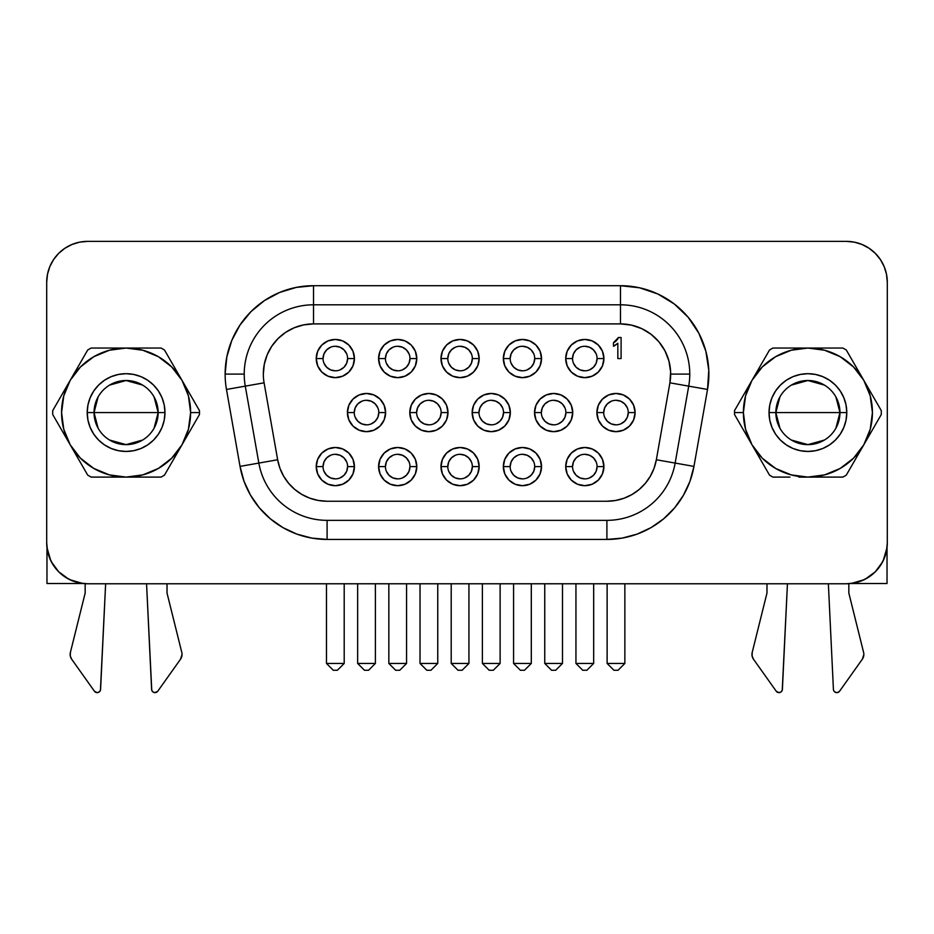 <?xml version="1.0" encoding="UTF-8"?>
<svg xmlns="http://www.w3.org/2000/svg" width="934" height="934" viewBox="0 0 934 934"><rect width="100%" height="100%" fill="white"/><g stroke="black" fill="none" stroke-linecap="round" stroke-linejoin="round"><path stroke-width="1.4" d="M154.075 396.927L158.15 412.571A32.06 32.06 0 0 0 126.09 380.512A32.06 32.06 0 0 0 94.042 412.571L87.212 412.571A38.878 38.878 0 0 1 126.09 373.693A38.878 38.878 0 0 1 164.968 412.571L94.042 412.571A32.06 32.06 0 0 1 126.09 380.512A32.06 32.06 0 0 1 158.15 412.571L154.075 428.204M98.105 428.204L94.042 412.571L98.105 396.927M109.593 385.088L126.09 380.512L142.598 385.088M779.925 428.204L775.85 412.571A32.06 32.06 0 0 0 807.91 444.631A32.06 32.06 0 0 0 839.958 412.571L846.788 412.571A38.878 38.878 0 0 1 807.91 451.449A38.878 38.878 0 0 1 769.032 412.571L839.958 412.571A32.06 32.06 0 0 1 807.91 444.631A32.06 32.06 0 0 1 775.85 412.571L779.925 396.927M835.895 396.927L839.958 412.571L835.895 428.204M824.407 440.054L807.91 444.631L791.402 440.054M182.048 654.442A8.208 8.208 0 0 1 180.531 659.194L157.788 691.195L155.032 692.631L153.013 691.989L151.763 690.284L146.556 583.773L151.6 689.222A3.409 3.409 0 0 0 157.788 691.195L180.531 659.194L182.048 654.442A8.208 8.208 0 0 0 181.803 652.457L167.023 593.043L181.803 652.457A8.208 8.208 0 0 1 182.048 654.442M863.857 654.442A8.208 8.208 0 0 1 862.339 659.194L839.596 691.195L862.339 659.194L863.857 654.442A8.208 8.208 0 0 0 863.611 652.457L848.831 593.043L848.831 583.703L848.831 593.043L863.611 652.457A8.208 8.208 0 0 1 863.857 654.442M323.047 358.551L316.229 358.551A19.1 19.1 0 0 1 335.329 339.451A19.1 19.1 0 0 1 354.43 358.551L352.97 365.859L348.837 372.059L342.638 376.192L335.329 377.651L328.021 376.192L321.821 372.059L317.688 365.859L316.229 358.551L317.688 351.242L321.821 345.043L328.021 340.898L335.329 339.451L342.638 340.898L348.837 345.043L352.97 351.242L354.43 358.551L347.611 358.551A12.282 12.282 0 0 0 335.329 346.269A12.282 12.282 0 0 0 323.047 358.551A12.282 12.282 0 0 1 335.329 346.269A12.282 12.282 0 0 1 347.611 358.551A12.282 12.282 0 0 1 335.329 370.821A12.282 12.282 0 0 1 323.047 358.551A12.282 12.282 0 0 0 335.329 370.821A12.282 12.282 0 0 0 347.611 358.551L354.43 358.551A19.1 19.1 0 0 1 335.329 377.651A19.1 19.1 0 0 1 316.229 358.551L323.047 358.551L323.993 353.846L326.655 349.865L330.636 347.203M385.427 358.551L378.597 358.551A19.1 19.1 0 0 1 397.697 339.451A19.1 19.1 0 0 1 416.798 358.551L415.35 365.859L411.205 372.059L405.006 376.192L397.697 377.651L390.389 376.192L384.201 372.059L380.056 365.859L378.597 358.551L380.056 351.242L384.201 345.043L390.389 340.898L397.697 339.451L405.006 340.898L411.205 345.043L415.35 351.242L416.798 358.551L409.979 358.551A12.282 12.282 0 0 0 397.697 346.269A12.282 12.282 0 0 0 385.427 358.551A12.282 12.282 0 0 1 397.697 346.269A12.282 12.282 0 0 1 409.979 358.551A12.282 12.282 0 0 1 397.697 370.821A12.282 12.282 0 0 1 385.427 358.551A12.282 12.282 0 0 0 397.697 370.821A12.282 12.282 0 0 0 409.979 358.551L416.798 358.551A19.1 19.1 0 0 1 397.697 377.651A19.1 19.1 0 0 1 378.597 358.551L385.427 358.551L386.361 353.846L389.023 349.865L393.004 347.203M447.795 358.551L440.976 358.551A19.1 19.1 0 0 1 460.065 339.451A19.1 19.1 0 0 1 479.165 358.551L477.718 365.859L473.573 372.059L467.374 376.192L460.065 377.651L452.757 376.192L446.569 372.059L442.424 365.859L440.976 358.551L442.424 351.242L446.569 345.043L452.757 340.898L460.065 339.451L467.374 340.898L473.573 345.043L477.718 351.242L479.165 358.551L472.347 358.551A12.282 12.282 0 0 0 460.065 346.269A12.282 12.282 0 0 0 447.795 358.551A12.282 12.282 0 0 1 460.065 346.269A12.282 12.282 0 0 1 472.347 358.551A12.282 12.282 0 0 1 460.065 370.821A12.282 12.282 0 0 1 447.795 358.551A12.282 12.282 0 0 0 460.065 370.821A12.282 12.282 0 0 0 472.347 358.551L479.165 358.551A19.1 19.1 0 0 1 460.065 377.651A19.1 19.1 0 0 1 440.976 358.551L447.795 358.551L448.729 353.846L451.391 349.865L455.372 347.203M510.162 358.551L503.344 358.551A19.1 19.1 0 0 1 522.445 339.451A19.1 19.1 0 0 1 541.533 358.551L540.086 365.859L535.941 372.059L529.753 376.192L522.445 377.651L515.136 376.192L508.937 372.059L504.792 365.859L503.344 358.551L504.792 351.242L508.937 345.043L515.136 340.898L522.445 339.451L529.753 340.898L535.941 345.043L540.086 351.242L541.533 358.551L534.715 358.551A12.282 12.282 0 0 0 522.445 346.269A12.282 12.282 0 0 0 510.162 358.551A12.282 12.282 0 0 1 522.445 346.269A12.282 12.282 0 0 1 534.715 358.551A12.282 12.282 0 0 1 522.445 370.821A12.282 12.282 0 0 1 510.162 358.551A12.282 12.282 0 0 0 522.445 370.821A12.282 12.282 0 0 0 534.715 358.551L541.533 358.551A19.1 19.1 0 0 1 522.445 377.651A19.1 19.1 0 0 1 503.344 358.551L510.162 358.551L511.096 353.846L513.758 349.865L517.74 347.203M572.53 358.551L565.712 358.551A19.1 19.1 0 0 1 584.812 339.451A19.1 19.1 0 0 1 603.913 358.551L602.453 365.859L598.309 372.059L592.121 376.192L584.812 377.651L577.504 376.192L571.304 372.059L567.16 365.859L565.712 358.551L567.16 351.242L571.304 345.043L577.504 340.898L584.812 339.451L592.121 340.898L598.309 345.043L602.453 351.242L603.913 358.551L597.083 358.551A12.282 12.282 0 0 0 584.812 346.269A12.282 12.282 0 0 0 572.53 358.551A12.282 12.282 0 0 1 584.812 346.269A12.282 12.282 0 0 1 597.083 358.551A12.282 12.282 0 0 1 584.812 370.821A12.282 12.282 0 0 1 572.53 358.551A12.282 12.282 0 0 0 584.812 370.821A12.282 12.282 0 0 0 597.083 358.551L603.913 358.551A19.1 19.1 0 0 1 584.812 377.651A19.1 19.1 0 0 1 565.712 358.551L572.53 358.551L573.464 353.846L576.126 349.865L580.107 347.203M603.714 412.571L596.896 412.571A19.1 19.1 0 0 1 615.996 393.471A19.1 19.1 0 0 1 635.097 412.571L633.637 419.88L629.504 426.079L623.305 430.212L615.996 431.671L608.688 430.212L602.488 426.079L598.355 419.88L596.896 412.571L598.355 405.263L602.488 399.063L608.688 394.93L615.996 393.471L623.305 394.93L629.504 399.063L633.637 405.263L635.097 412.571L628.267 412.571A12.282 12.282 0 0 0 615.996 400.289A12.282 12.282 0 0 0 603.714 412.571A12.282 12.282 0 0 1 615.996 400.289A12.282 12.282 0 0 1 628.267 412.571A12.282 12.282 0 0 1 615.996 424.842A12.282 12.282 0 0 1 603.714 412.571A12.282 12.282 0 0 0 615.996 424.842A12.282 12.282 0 0 0 628.267 412.571L635.097 412.571A19.1 19.1 0 0 1 615.996 431.671A19.1 19.1 0 0 1 596.896 412.571L603.714 412.571L604.648 407.866L607.31 403.885L611.291 401.223M541.346 412.571L534.528 412.571A19.1 19.1 0 0 1 553.629 393.471A19.1 19.1 0 0 1 572.729 412.571L571.269 419.88L567.125 426.079L560.937 430.212L553.629 431.671L546.32 430.212L540.121 426.079L535.976 419.88L534.528 412.571L535.976 405.263L540.121 399.063L546.32 394.93L553.629 393.471L560.937 394.93L567.125 399.063L571.269 405.263L572.729 412.571L565.899 412.571A12.282 12.282 0 0 0 553.629 400.289A12.282 12.282 0 0 0 541.346 412.571A12.282 12.282 0 0 1 553.629 400.289A12.282 12.282 0 0 1 565.899 412.571A12.282 12.282 0 0 1 553.629 424.842A12.282 12.282 0 0 1 541.346 412.571A12.282 12.282 0 0 0 553.629 424.842A12.282 12.282 0 0 0 565.899 412.571L572.729 412.571A19.1 19.1 0 0 1 553.629 431.671A19.1 19.1 0 0 1 534.528 412.571L541.346 412.571L542.28 407.866L544.942 403.885L548.923 401.223M478.979 412.571L472.16 412.571A19.1 19.1 0 0 1 491.261 393.471A19.1 19.1 0 0 1 510.349 412.571L508.902 419.88L504.757 426.079L498.569 430.212L491.261 431.671L483.952 430.212L477.753 426.079L473.608 419.88L472.16 412.571L473.608 405.263L477.753 399.063L483.952 394.93L491.261 393.471L498.569 394.93L504.757 399.063L508.902 405.263L510.349 412.571L503.531 412.571A12.282 12.282 0 0 0 491.261 400.289A12.282 12.282 0 0 0 478.979 412.571A12.282 12.282 0 0 1 491.261 400.289A12.282 12.282 0 0 1 503.531 412.571A12.282 12.282 0 0 1 491.261 424.842A12.282 12.282 0 0 1 478.979 412.571A12.282 12.282 0 0 0 491.261 424.842A12.282 12.282 0 0 0 503.531 412.571L510.349 412.571A19.1 19.1 0 0 1 491.261 431.671A19.1 19.1 0 0 1 472.16 412.571L478.979 412.571L479.913 407.866L482.574 403.885L486.556 401.223M416.611 412.571L409.793 412.571A19.1 19.1 0 0 1 428.881 393.471A19.1 19.1 0 0 1 447.981 412.571L446.534 419.88L442.389 426.079L436.19 430.212L428.881 431.671L421.573 430.212L415.385 426.079L411.24 419.88L409.793 412.571L411.24 405.263L415.385 399.063L421.573 394.93L428.881 393.471L436.19 394.93L442.389 399.063L446.534 405.263L447.981 412.571L441.163 412.571A12.282 12.282 0 0 0 428.881 400.289A12.282 12.282 0 0 0 416.611 412.571A12.282 12.282 0 0 1 428.881 400.289A12.282 12.282 0 0 1 441.163 412.571A12.282 12.282 0 0 1 428.881 424.842A12.282 12.282 0 0 1 416.611 412.571A12.282 12.282 0 0 0 428.881 424.842A12.282 12.282 0 0 0 441.163 412.571L447.981 412.571A19.1 19.1 0 0 1 428.881 431.671A19.1 19.1 0 0 1 409.793 412.571L416.611 412.571L417.545 407.866L420.207 403.885L424.188 401.223M354.243 412.571L347.413 412.571A19.1 19.1 0 0 1 366.513 393.471A19.1 19.1 0 0 1 385.614 412.571L384.154 419.88L380.021 426.079L373.822 430.212L366.513 431.671L359.205 430.212L353.005 426.079L348.872 419.88L347.413 412.571L348.872 405.263L353.005 399.063L359.205 394.93L366.513 393.471L373.822 394.93L380.021 399.063L384.154 405.263L385.614 412.571L378.795 412.571A12.282 12.282 0 0 0 366.513 400.289A12.282 12.282 0 0 0 354.243 412.571A12.282 12.282 0 0 1 366.513 400.289A12.282 12.282 0 0 1 378.795 412.571A12.282 12.282 0 0 1 366.513 424.842A12.282 12.282 0 0 1 354.243 412.571A12.282 12.282 0 0 0 366.513 424.842A12.282 12.282 0 0 0 378.795 412.571L385.614 412.571A19.1 19.1 0 0 1 366.513 431.671A19.1 19.1 0 0 1 347.413 412.571L354.243 412.571L355.177 407.866L357.839 403.885L361.82 401.223M323.047 466.591L316.229 466.591A19.1 19.1 0 0 1 335.329 447.491A19.1 19.1 0 0 1 354.43 466.591L352.97 473.9L348.837 480.099L342.638 484.232L335.329 485.692L328.021 484.232L321.821 480.099L317.688 473.9L316.229 466.591L317.688 459.283L321.821 453.083L328.021 448.95L335.329 447.491L342.638 448.95L348.837 453.083L352.97 459.283L354.43 466.591L347.611 466.591A12.282 12.282 0 0 0 335.329 454.309A12.282 12.282 0 0 0 323.047 466.591A12.282 12.282 0 0 1 335.329 454.309A12.282 12.282 0 0 1 347.611 466.591A12.282 12.282 0 0 1 335.329 478.873A12.282 12.282 0 0 1 323.047 466.591A12.282 12.282 0 0 0 335.329 478.873A12.282 12.282 0 0 0 347.611 466.591L354.43 466.591A19.1 19.1 0 0 1 335.329 485.692A19.1 19.1 0 0 1 316.229 466.591L323.047 466.591L323.993 461.898L326.655 457.905L330.636 455.243M385.427 466.591L378.597 466.591A19.1 19.1 0 0 1 397.697 447.491A19.1 19.1 0 0 1 416.798 466.591L415.35 473.9L411.205 480.099L405.006 484.232L397.697 485.692L390.389 484.232L384.201 480.099L380.056 473.9L378.597 466.591L380.056 459.283L384.201 453.083L390.389 448.95L397.697 447.491L405.006 448.95L411.205 453.083L415.35 459.283L416.798 466.591L409.979 466.591A12.282 12.282 0 0 0 397.697 454.309A12.282 12.282 0 0 0 385.427 466.591A12.282 12.282 0 0 1 397.697 454.309A12.282 12.282 0 0 1 409.979 466.591A12.282 12.282 0 0 1 397.697 478.873A12.282 12.282 0 0 1 385.427 466.591A12.282 12.282 0 0 0 397.697 478.873A12.282 12.282 0 0 0 409.979 466.591L416.798 466.591A19.1 19.1 0 0 1 397.697 485.692A19.1 19.1 0 0 1 378.597 466.591L385.427 466.591L386.361 461.898L389.023 457.905L393.004 455.243M447.795 466.591L440.976 466.591A19.1 19.1 0 0 1 460.065 447.491A19.1 19.1 0 0 1 479.165 466.591L477.718 473.9L473.573 480.099L467.374 484.232L460.065 485.692L452.757 484.232L446.569 480.099L442.424 473.9L440.976 466.591L442.424 459.283L446.569 453.083L452.757 448.95L460.065 447.491L467.374 448.95L473.573 453.083L477.718 459.283L479.165 466.591L472.347 466.591A12.282 12.282 0 0 0 460.065 454.309A12.282 12.282 0 0 0 447.795 466.591A12.282 12.282 0 0 1 460.065 454.309A12.282 12.282 0 0 1 472.347 466.591A12.282 12.282 0 0 1 460.065 478.873A12.282 12.282 0 0 1 447.795 466.591A12.282 12.282 0 0 0 460.065 478.873A12.282 12.282 0 0 0 472.347 466.591L479.165 466.591A19.1 19.1 0 0 1 460.065 485.692A19.1 19.1 0 0 1 440.976 466.591L447.795 466.591L448.729 461.898L451.391 457.905L455.372 455.243M510.162 466.591L503.344 466.591A19.1 19.1 0 0 1 522.445 447.491A19.1 19.1 0 0 1 541.533 466.591L540.086 473.9L535.941 480.099L529.753 484.232L522.445 485.692L515.136 484.232L508.937 480.099L504.792 473.9L503.344 466.591L504.792 459.283L508.937 453.083L515.136 448.95L522.445 447.491L529.753 448.95L535.941 453.083L540.086 459.283L541.533 466.591L534.715 466.591A12.282 12.282 0 0 0 522.445 454.309A12.282 12.282 0 0 0 510.162 466.591A12.282 12.282 0 0 1 522.445 454.309A12.282 12.282 0 0 1 534.715 466.591A12.282 12.282 0 0 1 522.445 478.873A12.282 12.282 0 0 1 510.162 466.591A12.282 12.282 0 0 0 522.445 478.873A12.282 12.282 0 0 0 534.715 466.591L541.533 466.591A19.1 19.1 0 0 1 522.445 485.692A19.1 19.1 0 0 1 503.344 466.591L510.162 466.591L511.096 461.898L513.758 457.905L517.74 455.243M572.53 466.591L565.712 466.591A19.1 19.1 0 0 1 584.812 447.491A19.1 19.1 0 0 1 603.913 466.591L602.453 473.9L598.309 480.099L592.121 484.232L584.812 485.692L577.504 484.232L571.304 480.099L567.16 473.9L565.712 466.591L567.16 459.283L571.304 453.083L577.504 448.95L584.812 447.491L592.121 448.95L598.309 453.083L602.453 459.283L603.913 466.591L597.083 466.591A12.282 12.282 0 0 0 584.812 454.309A12.282 12.282 0 0 0 572.53 466.591A12.282 12.282 0 0 1 584.812 454.309A12.282 12.282 0 0 1 597.083 466.591A12.282 12.282 0 0 1 584.812 478.873A12.282 12.282 0 0 1 572.53 466.591A12.282 12.282 0 0 0 584.812 478.873A12.282 12.282 0 0 0 597.083 466.591L603.913 466.591A19.1 19.1 0 0 1 584.812 485.692A19.1 19.1 0 0 1 565.712 466.591L572.53 466.591L573.464 461.898L576.126 457.905L580.107 455.243M263.33 374.067A50.203 50.203 0 0 0 264.089 382.823L277.655 459.762L258.846 463.077L245.28 386.139L226.472 389.455A88.403 88.403 0 0 1 225.129 374.102L244.229 374.102A69.303 69.303 0 0 1 313.532 304.799L313.532 285.699L620.468 285.699A88.403 88.403 0 0 1 707.528 389.455L688.72 386.139A69.303 69.303 0 0 0 689.771 374.102A69.303 69.303 0 0 1 688.72 386.139L675.154 463.077L688.72 386.139L669.911 382.823L707.528 389.455L693.962 466.393L656.345 459.762L693.962 466.393A88.403 88.403 0 0 1 606.902 539.432L606.902 520.343A69.303 69.303 0 0 0 675.154 463.077A69.303 69.303 0 0 1 606.902 520.343L327.098 520.343L606.902 520.343L606.902 539.432L327.098 539.432L327.098 520.343A69.303 69.303 0 0 1 258.846 463.077A69.303 69.303 0 0 0 327.098 520.343L327.098 539.432A88.403 88.403 0 0 1 240.038 466.393L226.472 389.455L240.038 466.393L244.031 481.279L250.545 495.242L259.383 507.863L270.276 518.755L282.897 527.593L296.86 534.108L311.746 538.089L327.098 539.432L606.902 539.432L622.254 538.089L637.14 534.108L651.103 527.593L663.724 518.755L674.617 507.863L683.454 495.242L689.969 481.279L693.962 466.393L707.528 389.455L708.778 370.249L705.859 351.219L698.877 333.286L688.183 317.28L674.278 303.97L657.828 293.988L639.603 287.8L620.468 285.699L313.532 285.699L296.288 287.403L279.698 292.435L264.415 300.596L251.024 311.594L240.026 324.985L231.865 340.268L226.834 356.858L225.129 374.102A88.403 88.403 0 0 0 226.472 389.455L245.28 386.139A69.303 69.303 0 0 1 244.229 374.102A69.303 69.303 0 0 0 245.28 386.139L258.846 463.077L277.655 459.762L264.089 382.823L245.28 386.139L264.089 382.823A50.203 50.203 0 0 1 313.532 323.9L313.532 304.799A69.303 69.303 0 0 0 244.229 374.102L225.129 374.102A88.403 88.403 0 0 1 313.532 285.699L313.532 323.9L620.468 323.9L620.468 304.799A69.303 69.303 0 0 1 689.771 374.102L670.717 374.102M734.544 414.544A73.389 73.389 0 0 1 734.509 412.571A73.389 73.389 0 0 0 734.544 414.544L752.022 444.829A64.528 64.528 0 0 1 743.382 412.571L734.509 412.571L743.382 412.571A64.528 64.528 0 0 1 863.787 380.301A64.528 64.528 0 0 1 807.91 477.099L842.877 477.099A73.389 73.389 0 0 0 846.297 475.114L881.276 414.544A73.389 73.389 0 0 0 881.276 410.598L846.297 350.017A73.389 73.389 0 0 0 842.877 348.043L772.932 348.043A73.389 73.389 0 0 0 769.511 350.017L734.544 410.598A73.389 73.389 0 0 0 734.509 412.571A73.389 73.389 0 0 1 734.544 410.598L752.022 380.301L762.284 366.945L775.64 356.695L791.203 350.238L807.91 348.043L824.605 350.238L840.168 356.695L853.536 366.945L863.787 380.301L870.231 395.864L872.426 412.571L870.231 429.266L863.787 444.829L853.536 458.197L840.168 468.448L824.605 474.892L807.91 477.099A64.528 64.528 0 0 1 752.022 444.829L769.511 475.114A73.389 73.389 0 0 0 772.932 477.099A73.389 73.389 0 0 1 769.511 475.114L752.022 444.829L745.577 429.266L743.382 412.571L745.577 395.864L752.022 380.301L769.511 350.017A73.389 73.389 0 0 1 772.932 348.043L842.877 348.043A73.389 73.389 0 0 1 846.297 350.017L881.276 410.598A73.389 73.389 0 0 1 881.276 414.544L846.297 475.114A73.389 73.389 0 0 1 842.877 477.099L807.91 477.099L791.203 474.892L775.64 468.448L762.284 458.197L752.022 444.829L734.544 414.544M199.456 410.598A73.389 73.389 0 0 1 199.491 412.571A73.389 73.389 0 0 0 199.456 410.598L181.978 380.301A64.528 64.528 0 0 1 190.618 412.571L199.491 412.571L190.618 412.571A64.528 64.528 0 0 1 181.978 444.829L199.456 414.544A73.389 73.389 0 0 0 199.491 412.571A73.389 73.389 0 0 1 199.456 414.544L181.978 444.829A64.528 64.528 0 0 1 126.09 477.099L161.068 477.099A73.389 73.389 0 0 0 164.489 475.114L181.978 444.829L171.716 458.197L158.36 468.448L142.797 474.892L126.09 477.099A64.528 64.528 0 0 1 70.213 380.301L52.724 410.598A73.389 73.389 0 0 0 52.724 414.544L87.703 475.114A73.389 73.389 0 0 0 91.123 477.099L126.09 477.099L109.395 474.892L93.832 468.448L80.464 458.197L70.213 444.829L63.769 429.266L61.574 412.571L63.769 395.864L70.213 380.301A64.528 64.528 0 0 1 126.09 348.043L91.123 348.043A73.389 73.389 0 0 0 87.703 350.017L70.213 380.301L80.464 366.945L93.832 356.695L109.395 350.238L126.09 348.043A64.528 64.528 0 0 1 181.978 380.301L164.489 350.017A73.389 73.389 0 0 0 161.068 348.043L126.09 348.043L142.797 350.238L158.36 356.695L171.716 366.945L181.978 380.301L188.423 395.864L190.618 412.571L188.423 429.266L181.978 444.829L164.489 475.114A73.389 73.389 0 0 1 161.068 477.099L91.123 477.099A73.389 73.389 0 0 1 87.703 475.114L52.724 414.544A73.389 73.389 0 0 1 52.724 410.598L87.703 350.017A73.389 73.389 0 0 1 91.123 348.043L161.068 348.043A73.389 73.389 0 0 1 164.489 350.017L199.456 410.598M87.621 241.369L846.379 241.369L854.365 242.151L862.035 244.486L869.11 248.269L875.31 253.359L880.4 259.559L884.183 266.634L886.518 274.304L887.3 282.29L887.3 542.852L886.518 550.827L884.183 558.509L880.4 565.584L875.31 571.783L869.11 576.873L862.035 580.656L854.365 582.991L846.379 583.773L87.621 583.773L79.635 582.991L71.965 580.656L64.89 576.873L58.69 571.783L53.6 565.584L49.817 558.509L47.482 550.827L46.7 542.852L46.7 282.29L47.482 274.304L49.817 266.634L53.6 259.559L58.69 253.359L64.89 248.269L71.965 244.486L79.635 242.151L87.621 241.369L846.379 241.369A40.921 40.921 0 0 1 887.3 282.29L887.3 542.852A40.921 40.921 0 0 1 846.379 583.773L87.621 583.773A40.921 40.921 0 0 1 46.7 542.852L46.7 282.29A40.921 40.921 0 0 1 87.621 241.369M863.273 245.012L869.11 248.257M670.67 374.102L689.771 374.102A69.303 69.303 0 0 0 620.468 304.799L313.532 304.799L620.468 304.799L620.468 323.9A50.203 50.203 0 0 1 669.911 382.823L656.345 459.762A50.203 50.203 0 0 1 606.902 501.243L327.098 501.243A50.203 50.203 0 0 1 277.655 459.762A50.203 50.203 0 0 0 277.667 459.797M240.038 466.393L258.846 463.077L240.038 466.393M620.468 285.699L620.468 304.799L620.468 285.699M670.624 371.942A50.203 50.203 0 0 0 620.468 323.9L313.532 323.9A50.203 50.203 0 0 0 303.737 324.869L294.315 327.717A50.203 50.203 0 0 0 294.292 327.729M285.664 332.341A50.203 50.203 0 0 0 285.617 332.376L278.028 338.598A50.203 50.203 0 0 0 278.028 338.61M278.028 338.598L271.794 346.21A50.203 50.203 0 0 0 271.771 346.234L267.147 354.885L264.299 364.307L263.33 374.102M264.089 382.823L277.655 459.762L279.92 468.214A50.203 50.203 0 0 0 288.641 483.31L294.829 489.498L301.997 494.518L309.925 498.219L318.377 500.472L327.098 501.243A50.203 50.203 0 0 0 327.098 501.243L606.902 501.243L615.623 500.472L624.075 498.219L632.003 494.518L639.171 489.498L645.359 483.31A50.203 50.203 0 0 0 654.08 468.214L656.345 459.762L669.911 382.823L670.624 371.907L668.954 361.108L664.996 350.915L658.925 341.832L651.033 334.279L641.681 328.605L631.337 325.09L620.468 323.9L313.532 323.9L303.737 324.869M294.805 489.474A50.203 50.203 0 0 0 318.412 500.484M615.599 500.484A50.203 50.203 0 0 0 639.195 489.486M294.315 327.717L285.641 332.364M279.92 468.214L283.621 476.142L288.641 483.31M327.098 501.243L606.902 501.243M645.359 483.31L650.379 476.142L654.08 468.214M656.345 459.762L669.911 382.823M613.463 342.72L613.463 346.269L614.677 345.708L613.463 346.269L613.463 342.72L618.413 337.524L621.098 337.524L621.098 358.551L617.829 358.551L617.829 343.257L613.463 346.269L617.829 343.257L617.829 358.551L621.098 358.551L621.098 337.524L618.413 337.524L617.643 339.194L618.413 337.524M616.475 340.63L615.039 341.844M378.795 412.571L377.861 417.264L375.199 421.246L371.218 423.908M366.513 424.842L361.82 423.908L357.839 421.246L355.177 417.264M366.513 400.289L371.218 401.223L375.199 403.885L377.861 407.866M347.611 358.551L346.677 363.244L344.016 367.225L340.034 369.887M335.329 370.821L330.636 369.887L326.655 367.225L323.993 363.244M335.329 346.269L340.034 347.203L344.016 349.865L346.677 353.846M409.979 358.551L409.045 363.244L406.383 367.225L402.402 369.887M397.697 370.821L393.004 369.887L389.023 367.225L386.361 363.244M397.697 346.269L402.402 347.203L406.383 349.865L409.045 353.846M472.347 358.551L471.413 363.244L468.751 367.225L464.77 369.887M460.065 370.821L455.372 369.887L451.391 367.225L448.729 363.244M460.065 346.269L464.77 347.203L468.751 349.865L471.413 353.846M534.715 358.551L533.781 363.244L531.119 367.225L527.138 369.887M522.445 370.821L517.74 369.887L513.758 367.225L511.096 363.244M522.445 346.269L527.138 347.203L531.119 349.865L533.781 353.846M597.083 358.551L596.149 363.244L593.487 367.225L589.506 369.887M584.812 370.821L580.107 369.887L576.126 367.225L573.464 363.244M584.812 346.269L589.506 347.203L593.487 349.865L596.149 353.846M441.163 412.571L440.229 417.264L437.567 421.246L433.586 423.908M428.881 424.842L424.188 423.908L420.207 421.246L417.545 417.264M428.881 400.289L433.586 401.223L437.567 403.885L440.229 407.866M503.531 412.571L502.597 417.264L499.935 421.246L495.954 423.908M491.261 424.842L486.556 423.908L482.574 421.246L479.913 417.264M491.261 400.289L495.954 401.223L499.935 403.885L502.597 407.866M565.899 412.571L564.965 417.264L562.303 421.246L558.322 423.908M553.629 424.842L548.923 423.908L544.942 421.246L542.28 417.264M553.629 400.289L558.322 401.223L562.303 403.885L564.965 407.866M628.267 412.571L627.333 417.264L624.671 421.246L620.69 423.908M615.996 424.842L611.291 423.908L607.31 421.246L604.648 417.264M615.996 400.289L620.69 401.223L624.671 403.885L627.333 407.866M347.611 466.591L346.677 471.285L344.016 475.278L340.034 477.939M335.329 478.873L330.636 477.939L326.655 475.278L323.993 471.285M335.329 454.309L340.034 455.243L344.016 457.905L346.677 461.898M409.979 466.591L409.045 471.285L406.383 475.278L402.402 477.939M397.697 478.873L393.004 477.939L389.023 475.278L386.361 471.285M397.697 454.309L402.402 455.243L406.383 457.905L409.045 461.898M472.347 466.591L471.413 471.285L468.751 475.278L464.77 477.939M460.065 478.873L455.372 477.939L451.391 475.278L448.729 471.285M460.065 454.309L464.77 455.243L468.751 457.905L471.413 461.898M534.715 466.591L533.781 471.285L531.119 475.278L527.138 477.939M522.445 478.873L517.74 477.939L513.758 475.278L511.096 471.285M522.445 454.309L527.138 455.243L531.119 457.905L533.781 461.898M597.083 466.591L596.149 471.285L593.487 475.278L589.506 477.939M584.812 478.873L580.107 477.939L576.126 475.278L573.464 471.285M584.812 454.309L589.506 455.243L593.487 457.905L596.149 461.898M617.993 338.563L617.246 339.754M615.074 341.821L614.292 342.311M614.677 345.708L617.829 343.257M883.214 560.669L887.031 547.569L887.031 583.505L851.096 583.505L864.195 579.687M865.351 579.103L875.31 571.783L882.642 561.824M46.969 583.505L82.904 583.505L46.969 583.505L46.969 547.569L46.969 583.505M851.096 583.505L887.031 583.505L887.031 547.569M46.969 547.569L50.786 560.669M51.358 561.824L58.69 571.783M58.702 571.806L68.649 579.103M69.805 579.687L82.904 583.505M344.202 583.773L344.202 663.444L326.468 663.444L326.468 583.773L326.468 663.444L344.202 663.444L344.202 583.773M333.286 670.262L337.372 670.262L344.202 663.444L337.372 670.262L333.286 670.262L326.468 663.444L333.286 670.262M406.57 583.773L406.57 663.444L388.836 663.444L388.836 583.773L388.836 663.444L406.57 663.444L406.57 583.773M395.654 670.262L399.752 670.262L406.57 663.444L399.752 670.262L395.654 670.262L388.836 663.444L395.654 670.262M468.938 583.773L468.938 663.444L451.204 663.444L451.204 583.773L451.204 663.444L468.938 663.444L468.938 583.773M458.022 670.262L462.12 670.262L468.938 663.444L462.12 670.262L458.022 670.262L451.204 663.444L458.022 670.262M531.306 583.773L531.306 663.444L513.572 663.444L513.572 583.773L513.572 663.444L531.306 663.444L531.306 583.773M520.39 670.262L524.488 670.262L531.306 663.444L524.488 670.262L520.39 670.262L513.572 663.444L520.39 670.262M593.674 583.773L593.674 663.444L575.939 663.444L575.939 583.773L575.939 663.444L593.674 663.444L593.674 583.773M582.758 670.262L586.856 670.262L593.674 663.444L586.856 670.262L582.758 670.262L575.939 663.444L582.758 670.262M375.386 583.773L375.386 663.444L357.652 663.444L357.652 583.773L357.652 663.444L375.386 663.444L375.386 583.773M364.47 670.262L368.556 670.262L375.386 663.444L368.556 670.262L364.47 670.262L357.652 663.444L364.47 670.262M437.754 583.773L437.754 663.444L420.02 663.444L420.02 583.773L420.02 663.444L437.754 663.444L437.754 583.773M426.838 670.262L430.936 670.262L437.754 663.444L430.936 670.262L426.838 670.262L420.02 663.444L426.838 670.262M500.122 583.773L500.122 663.444L482.388 663.444L482.388 583.773L482.388 663.444L500.122 663.444L500.122 583.773M489.206 670.262L493.304 670.262L500.122 663.444L493.304 670.262L489.206 670.262L482.388 663.444L489.206 670.262M562.49 583.773L562.49 663.444L544.755 663.444L544.755 583.773L544.755 663.444L562.49 663.444L562.49 583.773M551.574 670.262L555.672 670.262L562.49 663.444L555.672 670.262L551.574 670.262L544.755 663.444L551.574 670.262M624.858 583.773L624.858 663.444L607.123 663.444L607.123 583.773L607.123 663.444L624.858 663.444L624.858 583.773M613.953 670.262L618.039 670.262L624.858 663.444L618.039 670.262L613.953 670.262L607.123 663.444L613.953 670.262M828.365 583.773L833.408 689.222L828.365 583.773M834.821 691.989L834.062 691.23L835.778 692.468L837.903 692.456L839.596 691.195A3.409 3.409 0 0 1 833.408 689.222L833.572 690.284M766.977 583.773L766.977 593.043L752.197 652.457L752.092 655.96L753.469 659.194L776.212 691.195L778.968 692.631L780.987 691.989L782.237 690.284L787.444 583.773L782.4 689.222A3.409 3.409 0 0 1 776.212 691.195L753.469 659.194A8.208 8.208 0 0 1 752.197 652.457L766.977 593.043L766.977 583.773M780.987 691.989L782.237 690.284M85.169 583.703L85.169 593.043L70.389 652.457L70.284 655.96L71.661 659.194L94.404 691.195L97.159 692.631L99.179 691.989L100.428 690.284L105.635 583.773L100.592 689.222A3.409 3.409 0 0 1 94.404 691.195L71.661 659.194A8.208 8.208 0 0 1 70.389 652.457L85.169 593.043L85.169 583.703M99.179 691.989L100.428 690.284M167.023 583.773L167.023 593.043L167.023 583.773M153.013 691.989L151.763 690.284M798.803 477.099L807.91 477.099L798.803 477.099M772.932 477.099L789.954 477.099L772.932 477.099M807.91 412.571L775.85 412.571A32.06 32.06 0 0 1 807.91 380.512A32.06 32.06 0 0 1 839.958 412.571L807.91 412.571M791.402 385.088L807.91 380.512L824.407 385.088M775.85 412.571L769.032 412.571A38.878 38.878 0 0 1 807.91 373.693A38.878 38.878 0 0 1 846.788 412.571L839.958 412.571A32.06 32.06 0 0 0 807.91 380.512A32.06 32.06 0 0 0 775.85 412.571M846.788 412.571L846.041 404.982L843.822 397.697L840.226 390.972L835.393 385.077L829.509 380.243L822.784 376.647L815.487 374.441L807.91 373.693L800.321 374.441L793.024 376.647L786.311 380.243L780.415 385.077L775.582 390.972L771.986 397.697L769.779 404.982L769.032 412.571L769.779 420.16L771.986 427.445L775.582 434.17L780.415 440.066L786.311 444.899L793.024 448.483L800.321 450.702L807.91 451.449L815.487 450.702L822.784 448.483L829.509 444.899L835.393 440.066L840.226 434.17L843.822 427.445L846.041 420.16L846.788 412.571M126.09 412.571L158.15 412.571A32.06 32.06 0 0 1 126.09 444.631A32.06 32.06 0 0 1 94.042 412.571L126.09 412.571M142.598 440.054L126.09 444.631L109.593 440.054M158.15 412.571L164.968 412.571A38.878 38.878 0 0 1 126.09 451.449A38.878 38.878 0 0 1 87.212 412.571L94.042 412.571A32.06 32.06 0 0 0 126.09 444.631A32.06 32.06 0 0 0 158.15 412.571M164.968 412.571L164.221 404.982L162.014 397.697L158.418 390.972L153.585 385.077L147.689 380.243L140.976 376.647L133.679 374.441L126.09 373.693L118.513 374.441L111.216 376.647L104.491 380.243L98.607 385.077L93.774 390.972L90.178 397.697L87.959 404.982L87.212 412.571L87.959 420.16L90.178 427.445L93.774 434.17L98.607 440.066L104.491 444.899L111.216 448.483L118.513 450.702L126.09 451.449L133.679 450.702L140.976 448.483L147.689 444.899L153.585 440.066L158.418 434.17L162.014 427.445L164.221 420.16L164.968 412.571"/></g></svg>
